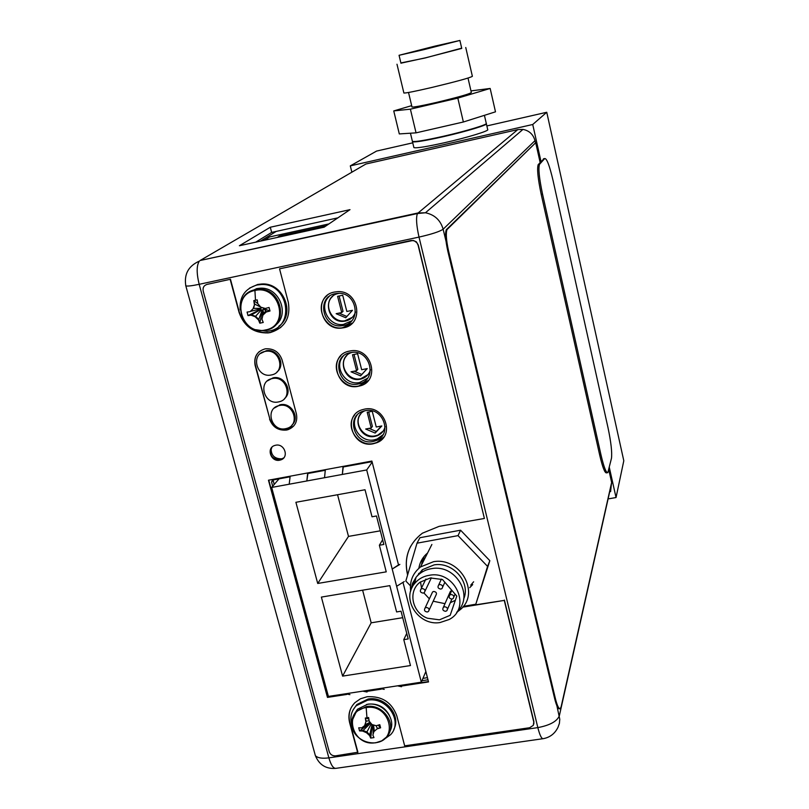 <?xml version="1.0" encoding="UTF-8"?>
<svg xmlns="http://www.w3.org/2000/svg" width="809" height="809" viewBox="0 0 809 809"><rect width="100%" height="100%" fill="white"/><g stroke="black" fill="none" stroke-linecap="round" stroke-linejoin="round"><path stroke-width="1.21" d="M343.34 466.348L342.338 474.438L366.689 469.958L392.203 569.04L398.513 564.894M366.689 469.958L372.17 462.161M404.247 581.57L396.643 586.282L421.327 682.179L425.858 671.51M399.848 564.399L392.203 569.04L396.643 586.282M421.327 682.179L328.403 696.418L271.662 487.443L342.338 474.438L343.046 466.399M295.902 502.288L365.031 489.748L372.019 516.779L376.478 515.98L383.83 544.477L379.37 545.246L386.247 571.852L317.715 583.461L295.902 502.288M403.772 639.646L410.466 665.544L342.601 676.122L321.375 597.093L389.817 585.635L396.612 611.938L401.031 611.21L408.181 638.938L403.772 639.646L406.745 633.396M398.149 685.729L401.355 686.113M401.507 686.73L397.522 685.83M380.119 688.489L384.235 689.379M271.662 487.443L279.044 478.827M308.007 472.891L306.823 480.971L307.693 472.941M325.329 469.685L324.54 477.714M290.148 476.188L289.207 484.217M345.564 693.788L349.933 694.628M367.043 692.008L362.796 691.149M363.463 691.048L366.882 691.392M382.617 539.775L379.37 545.246M380.311 530.825L348.497 536.397L317.715 583.461M348.497 536.397L337.555 494.734M402.7 617.692L371.179 622.819L342.601 676.122M371.179 622.819L362.614 590.186M264.25 240.293L269.731 236.906L328.95 223.911M277.254 237.442L279.439 236.066L326.108 225.832M279.661 236.916L279.439 236.066M610.613 491.599L611.513 483.003M522.988 129.4L517.78 129.602L365.941 164.005L200.096 260.508L417.879 212.989L425.443 212.767L522.988 129.4C529.258 130.664 533.262 134.415 534.992 140.655L535.457 142.758M350.004 209.652L324.126 227.177L239.383 245.744L270.297 227.238L350.004 209.652M373.07 441.502L375.942 440.662C393.174 434.706 383.112 406.421 365.193 410.699L363.393 411.154C345.069 416.2 354.605 445.82 373.07 441.502M358.357 383.972L359.196 383.779C378.41 379.795 369.946 348.355 350.691 352.603L350.358 352.663C330.173 355.97 338.647 388.654 358.357 383.972M343.421 325.501C362.189 322.579 356.951 291.715 337.838 293.364L335.29 293.687C315.803 296.964 322.66 328.818 342.065 325.724L343.421 325.501M272.694 486.239L271.561 482.043L272.512 480.071L290.037 476.804M307.885 473.498L325.228 470.292M343.238 466.955L372.039 461.666M427.981 679.793L421.934 680.753M469.716 587.668L472.689 584.614M382.94 434.817L377.156 439.004L374.284 439.843C360.956 442.998 348.912 425.756 357.082 415.138M367.508 378.258L359.641 382.495C345.544 385.974 333.419 366.79 343.147 356.294M351.602 320.87L343.41 324.429C328.767 326.856 318.2 306.136 329.223 296.438M274.221 484.46L273.038 479.949M427.435 677.669L422.945 678.367M283.433 458.228L281.552 458.834C274.484 458.824 271.015 455.336 271.126 448.378M255.705 242.164L271.652 232.416L337.919 217.843M271.652 232.416L270.297 227.238M608.783 469.665L611.634 482.437L561.092 706.945L560.141 708.714C558.716 708.896 557.108 705.458 555.338 698.369L448.611 251.184C446.244 240.455 445.719 233.245 447.023 229.574L535.71 142.697L446.285 229.736C444.97 233.407 445.496 240.607 447.862 251.346L554.63 698.48C556.4 705.559 558.008 709.008 559.444 708.815L559.848 708.755M535.71 142.697L540.129 162.478M462.718 607.165L504.28 600.399L463.031 606.78M407.736 574.592C405.147 564.591 406.148 555.116 410.739 546.176M412.944 240.354L416.332 241.8L418.263 244.965L484.399 518.468L418.081 245.127L416.898 242.74L414.319 240.87L411.245 240.455L279.54 268.841L412.762 240.516M280.774 327.493L270.56 332.357L268.366 332.701C254.036 333.065 244.379 326.27 239.373 312.325L230.464 279.257L207.003 284.414L230.464 279.257M351.116 707.794C348.942 712.375 348.517 717.249 349.852 722.386L357.891 752.228L335.614 755.839C332.469 755.99 330.345 754.625 329.243 751.743L203.201 291.058C202.604 287.65 203.878 285.435 207.003 284.414M533.819 724.015L533.879 721.567L504.401 600.056M428.436 681.572L398.908 686.093M380.705 688.884L364.283 691.402M346.171 694.173L327.675 697.014L268.76 480.152M383.87 437.012L376.782 442.513L373.475 443.484C357.993 447.165 344.452 426.555 354.736 414.845M368.307 380.493L358.781 385.984C342.44 390.029 328.869 367.235 340.872 355.758M352.249 323.145L342.419 327.776C325.44 330.679 313.639 306.156 327.048 295.639M293.667 426.07L286.821 429.771C278.498 430.519 272.835 426.879 269.832 418.86L255.381 365.183C254.137 359.762 255.432 355.242 259.274 351.602M283.817 457.813L279.965 459.906C271.49 458.946 268.821 454.709 271.955 447.195M504.28 600.399L533.768 721.972L533.313 725.339L529.642 727.736L404.672 745.837L396.784 715.763C391.738 702.263 381.858 695.922 367.134 696.731L360.44 698.794L354.878 702.697C349.528 708.3 347.779 714.994 349.65 722.791L357.699 752.643M268.366 332.701L268.113 332.914C253.773 333.278 244.106 326.482 239.1 312.527L230.181 279.439M268.113 332.914L270.307 332.57C284.808 327.999 290.805 317.886 288.297 302.212L279.54 268.841M407.594 575.057C403.671 557.876 408.606 543.921 422.389 533.192L439.095 526.366L484.399 518.468M403.024 582.49L428.527 681.926L399.818 686.315M381.221 689.167L365.243 691.614M346.717 694.456L327.463 697.398L268.457 480.212L371.887 461.059L398.615 565.299M373.283 443.757L376.589 442.786C395.844 436.041 384.518 404.369 364.434 409.162L362.493 409.657C341.853 415.27 352.522 448.591 373.283 443.757M358.579 386.227L359.59 385.994C381.049 381.454 371.594 346.333 350.034 350.995L349.589 351.076C326.937 354.797 336.453 391.475 358.579 386.227M343.633 327.756C364.657 324.5 358.872 289.915 337.444 291.675L334.501 292.039C312.577 295.74 320.394 331.569 342.197 327.989L343.633 327.756M269.579 419.123C272.582 427.142 278.256 430.782 286.578 430.034L287.994 429.68C294.972 426.849 297.783 421.6 296.407 413.925L282.098 359.965C279.257 352.127 273.796 348.396 265.696 348.79L264.907 348.932C256.949 351.44 253.692 356.931 255.118 365.405L269.832 418.86M279.712 460.19L280.865 459.876C289.379 457.216 284.434 443.16 275.687 445.223L274.747 445.466C266.019 447.943 270.873 462.252 279.712 460.19M339.102 293.364L338.516 293.475C321.669 296.296 327.514 323.843 344.31 321.234L345.544 321.042C350.53 319.838 353.846 316.804 355.495 311.95M352.249 317.421L344.745 320.829C331.821 322.912 322.801 304.406 332.812 296.205M345.746 317.755L352.451 310.322L346.839 311.475L342.703 295.255L337.596 296.316L341.732 312.537L336.139 313.69L345.746 317.755M346.899 316.481L338.92 313.113M339.113 296.003L343.026 311.334L341.732 312.537M351.955 352.431C335.917 356.911 344.24 383.082 360.379 379.168L361.036 379.017C365.911 377.631 369.046 374.506 370.461 369.662M367.943 374.668L360.784 378.693C348.315 381.797 337.818 364.546 346.788 355.586M360.571 375.872L367.246 368.601L361.663 369.713L357.598 353.735L352.512 354.757L356.587 370.714L351.025 371.816L360.571 375.872L361.785 374.476L354.099 371.21M367.165 368.621L361.785 374.476M354.029 354.453L357.821 369.339L356.587 370.714M364.869 410.76C350.873 416.787 360.066 439.914 374.971 436.364L377.409 435.667C381.494 433.927 384.063 430.914 385.124 426.626M383.203 431.066L377.793 435.141L375.356 435.839C363.544 438.66 353.088 423.077 360.733 413.965M375.154 433.058L381.808 425.959L376.256 427.01L372.251 411.296L367.205 412.266L371.21 427.971L365.678 429.023L375.154 433.058L376.316 431.49L369.035 428.386M381.423 426.03L376.316 431.49M368.702 411.983L372.383 426.414L371.21 427.971M423.815 560.445L423.855 556.754M470.747 585.16L473.639 581.792M422.652 558.716L422.065 563.913M410.679 591.136C409.516 581.226 412.802 573.156 420.538 566.937L433.472 561.709C459.896 556.835 480.263 592.34 460.897 609.126L456.64 612.453M463.648 599.075C471.081 582.551 453.03 561.547 434.15 564.874L422.561 569.607L416.231 577.09M415.947 577.646L413.905 584.482M411.842 588.001L415.705 578.718M457.227 611.513C474.468 596.091 455.851 564.197 431.976 568.575C425.372 569.566 420.053 572.489 416.018 577.353L412.539 583.319L411.012 590.074M429.791 575.199C455.609 570.497 471.799 608.004 449.137 619.512L440.056 622.536C418.688 626.267 400.839 599.014 414.643 583.522C418.475 578.91 423.522 576.129 429.791 575.199M456.792 596.081L442.472 579.517L430.388 577.95L420.235 582.126C407.615 591.116 412.003 612.585 427.465 618.228L439.459 619.825L450.168 615.305L456.792 596.081M444.99 603.666L433.179 601.208M429.367 598.842L423.865 592.896M421.529 587.991L420.508 581.914M455.325 600.329L450.33 602.685M429.195 609.915L435.869 595.363C437.082 593.199 436.375 591.895 433.735 591.45L432.572 591.955L431.854 593.493M451.644 590.722L450.431 591.268L449.743 592.825M450.977 594.504C453.687 594.949 454.425 596.284 453.192 598.508L451.958 599.064C449.238 598.609 448.499 597.264 449.753 595.04L450.977 594.504M426.282 607.468C428.992 607.933 429.721 609.258 428.477 611.473L427.273 611.998C424.553 611.533 423.825 610.188 425.099 607.984L426.282 607.468M444.626 606.76C447.306 607.195 448.055 608.52 446.851 610.734L445.597 611.301C442.907 610.856 442.169 609.521 443.383 607.316L444.626 606.76M439.833 584.502C442.574 584.988 443.302 586.333 441.997 588.568L440.814 589.083C438.053 588.598 437.335 587.233 438.67 585.008L439.833 584.502M422.156 588.548C424.917 589.043 425.635 590.398 424.29 592.623L423.147 593.108C420.377 592.603 419.669 591.248 421.034 589.023L422.156 588.548M426.444 553.973L426.485 555.146M410.426 585.797L405.825 581.034L417.019 543.183L458.036 535.629L487.574 566.401L489.839 560.688L475.803 604.212L463.355 606.376M489.839 560.688L460.574 530.198L419.922 537.712L417.019 543.183M421.914 570.891L421.792 570.214M421.509 565.006L422.864 558.109M458.036 535.629L460.574 530.198M487.574 566.401L475.803 604.212M427.577 552.992C422.753 557.037 419.851 562.134 418.87 568.302M418.647 573.399L418.738 574.511M544.053 158.695L538.187 164.652C536.893 168.707 537.904 178.637 541.221 194.433L599.691 455.083C602.574 467.339 604.869 473.275 606.558 472.871L607.337 472.729M553.073 180.599L608.004 427.688C611.048 442.24 612.201 452.443 611.473 458.298L607.822 472.648C606.143 473.043 603.858 467.117 600.976 454.85L542.546 194.15C539.219 178.354 538.207 168.424 539.492 164.358L544.7 158.554C546.753 158.24 549.544 165.592 553.073 180.599M274.787 325.703C290.502 315.348 279.54 286.791 260.245 288.206L256.645 288.631L248.393 292.666M265.443 329.951C241.153 336.008 230.009 294.85 254.926 290.482C279.479 284.303 290.38 325.896 265.443 329.951M259.952 308.967L262.268 310.99L259.82 323.185L263.238 322.467L261.944 319.262L262.905 315.126L266.222 312.001L270.004 311L269.063 307.481L265.281 308.472L260.791 307.167L257.788 303.658L257.222 299.866L253.793 300.594L254.704 304.113L260.741 307.117M266.222 312.001L266.019 310.909L263.501 313.305L263.441 314.62M266.019 310.909L263.491 308.907L262.925 309.442L263.501 313.305M262.146 307.582L264.027 308.128M263.491 308.907L263.946 308.148M262.925 309.442L262.632 316.228M261.347 307.521L260.083 308.947M257.778 303.618L253.793 300.594M261.135 308.3L253.581 308.391L254.704 304.113L253.045 308.795L250.092 311.647L247.069 312.082L248.009 315.601L251.033 315.176L255.169 316.744L258.516 319.98L259.77 323.084L258.87 319.707L255.705 316.329L251.397 314.903L248.11 315.591M260.569 308.836L250.456 311.384L253.045 308.795M260.124 309.604L248.009 315.601M260.741 309.483L251.033 315.176M261.519 309.736L255.169 316.744M262.096 310.353L258.516 319.98M254.35 304.376L253.804 300.715M264.118 308.775L270.004 311M269.882 311.04L266.576 311.738M240.162 309.827C239.343 296.933 244.935 288.671 256.938 285.011L261.176 284.525C288.338 282.826 295.689 326.897 269.175 330.992L267.081 331.326L255.745 329.698M278.893 326.209C296.054 314.104 283.524 282.513 261.954 283.969L257.727 284.455L249.516 288.125M291.978 425.018C300.291 417.737 291.22 402.033 280.227 404.753L274.241 408.1M279.489 405.501C293.384 402.174 300.624 424.856 286.851 428.386L285.688 428.679C271.541 432.016 264.563 408.707 278.852 405.643L279.489 405.501M284.535 398.554C293.333 391.394 284.283 375.032 273.048 377.864L267.364 380.918M272.289 378.572C286.619 375.113 293.505 398.867 279.085 401.8L278.529 401.921C263.946 405.39 257.353 380.999 272.279 378.572L273.038 377.864M277.012 371.907C286.062 365.092 277.8 348.426 266.434 350.671L260.468 353.523M265.039 351.44L265.665 351.328C280.217 348.598 285.921 372.696 271.328 374.961L271.248 374.982C256.635 378.41 250.102 353.907 265.039 351.44M389.746 731.639C397.189 719.302 382.556 701.393 367.387 704.366L357.487 709.24L353.887 714.751M375.528 742.713C352.239 747.02 342.318 710.403 366.174 707.612C389.695 703.213 399.383 740.184 375.528 742.713M372.332 724.662L370.684 738.071L373.96 737.596L372.878 735.068L373.91 731.629L377.085 728.869L380.614 727.807L379.775 724.682L376.246 725.734L372.029 724.561L369.177 721.193L368.611 717.502L365.334 718.119L366.143 721.132L369.106 720.789M377.085 728.869L373.91 731.629M376.043 725.683L377.328 728.322L380.493 727.847M373.546 725.026L374.284 730.81M368.833 719.07L365.324 717.998M370.037 722.265L365.001 724.844L366.143 721.132L364.606 725.663L361.694 727.888L358.721 727.797L359.56 730.921L362.543 731.023L366.497 732.721L369.592 735.553L370.643 738L369.844 734.997L366.882 731.902L362.796 730.466L359.651 730.931M370.259 722.528L364.667 725.552M370.35 722.933L359.56 730.921M370.694 723.054L362.543 731.023M371.311 723.772L366.497 732.721M372.059 724.571L369.592 735.553M372.919 724.844L373.141 734.157M365.89 721.679L365.334 718.119M378.116 725.198L380.614 727.807M364.606 725.663L365.001 724.844M351.733 724.551C349.771 717.27 351.278 711 356.253 705.721L367.478 700.23C386.753 696.377 403.519 721.426 390.636 734.653L383.618 739.689M393.852 729.344C401.476 715.257 384.922 695.75 368.055 699.047L356.85 704.538L353.088 709.938M461.686 48.156L425.028 58.015L400.89 62.93M400.951 63.183L425.777 57.752L461.747 48.419L459.916 40.49M403.863 92.893L403.893 93.035C405.987 93.156 415.341 91.296 431.966 87.433C456.893 81.426 470.363 77.725 472.375 76.309L465.751 47.498M411.963 106.889L412.003 107.031C413.854 107.284 421.985 105.746 436.405 102.44C458.005 97.262 469.645 93.965 471.344 92.539L468.007 78.069M470.959 90.901L490.163 88.454L457.823 98.122L410.385 109.164L393.75 110.924L411.67 105.645M490.163 88.454L495.492 111.824L463.375 121.997L416.048 132.848L399.302 133.92L393.75 110.924M410.385 109.164L416.048 132.848M457.823 98.122L463.375 121.997M412.347 141.12L412.408 141.393C414.795 142.06 424.958 140.392 442.917 136.387C465.721 131.23 488.373 124.374 486.26 123.332L484.419 115.333M424.381 49.491L456.923 41.148L401.8 54.587L424.381 49.491M423.865 49.652L399.059 55.295L434.837 46.143L459.906 40.45L423.865 49.652M609.319 467.4L616.043 497.535L609.015 498.759M351.875 172.186L350.297 165.875L532.737 124.495L540.999 161.517M616.043 497.535L623.8 460.756L546.753 112.269L532.737 124.495M350.297 165.875L376.589 151.071L412.752 142.829M486.856 125.931L546.753 112.269M486.391 123.919L487.696 129.571C489.829 130.694 467.208 137.621 444.414 142.748C426.474 146.722 416.301 148.35 413.905 147.612L413.834 147.329M255.482 300.22L254.926 290.482M366.952 717.745L366.174 707.612M556.905 705.822L559.767 719.231L559.403 723.357L558.018 727.24C554.954 733.591 550.009 737.414 543.173 738.688C541.534 738.839 539.755 735.148 537.833 727.615L419.011 237.088C416.423 225.478 415.897 217.631 417.434 213.546L517.78 129.602M200.096 260.508L417.434 213.546L425.443 212.767C434.595 214.678 440.5 220.159 443.14 229.21L446.022 241.274M534.992 140.655L443.14 229.21C439.742 231.566 431.703 234.195 419.011 237.088L199.176 284.313C191.996 285.82 187.557 286.346 185.827 285.88L185.645 285.112M314.701 753.199L315.368 755.626C317.512 757.982 322.012 758.721 328.869 757.851L537.833 727.615C549.776 725.339 556.936 721.436 559.312 715.894L611.594 483.367M335.957 768.338C326.108 769.187 319.252 764.95 315.368 755.626L185.827 285.88C183.916 274.221 188.426 265.969 199.358 261.115C196.516 265.372 196.456 273.108 199.176 284.313L328.869 757.851C331.012 765.132 333.379 768.631 335.957 768.338L542.9 738.718M276.213 231.414L260.407 241.133M273.098 480.283L271.561 482.043M427.627 679.884L427.86 679.317M448.611 251.184L447.862 251.346M446.578 229.331L447.316 229.169M554.63 698.48L555.338 698.369M599.691 455.083L600.976 454.85M542.546 194.15L541.221 194.433M538.309 164.48L539.613 164.197M544.7 158.554L543.436 158.837M240.597 304.386C242.558 296.579 247.412 291.675 255.159 289.693L258.769 289.268C282.715 287.64 289.359 326.533 265.939 330.173M265.746 330.214L263.987 330.476C239.686 334.329 230.717 294.122 255.108 289.733L258.769 289.268L260.245 288.206M351.743 721.486L356.385 711.475L366.315 706.591C383.314 703.203 398.068 725.329 386.651 736.938L381.808 740.801L375.74 742.793M389.422 715.439C384.932 707.147 377.955 703.365 368.51 704.093L366.487 704.518M486.27 123.625L486.351 123.706C488.464 124.748 465.812 131.614 442.998 136.761C425.049 140.766 414.886 142.435 412.499 141.767L413.905 147.612M375.942 440.662L377.156 439.004M359.196 383.779L360.47 382.303M342.065 325.724L343.41 324.429M282.119 459.269L282.806 458.491M447.023 229.574L446.285 229.736M377.409 435.667L377.793 435.141M431.885 544.457L420.538 566.937M420.983 572.762L422.561 569.607M414.643 583.522L416.018 577.353M455.083 594.109L453.9 596.88M451.816 590.327L449.753 595.04M432.572 591.955L425.099 607.984M451.887 599.075L447.529 609.157M450.431 591.268L443.383 607.316M444.849 582.268L442.745 586.909M441.39 579.113L438.67 585.008M431.369 577.838L425.069 590.995M425.888 579.042L421.034 589.023M538.187 164.652L539.492 164.358M261.176 284.525L261.954 283.969M278.852 405.643L279.59 404.894M265.665 351.328L266.434 350.671M357.487 709.24L356.385 711.475C351.693 716.713 350.56 722.801 352.967 729.748C354.281 734.855 362.877 743.946 375.689 742.793M356.253 705.721L356.85 704.538M396.986 64.224L403.893 93.035M408.525 92.479L412.003 107.031M410.446 133.202L412.408 141.393M399.059 55.295L400.961 63.244M412.499 141.767L413.096 141.565"/></g></svg>
